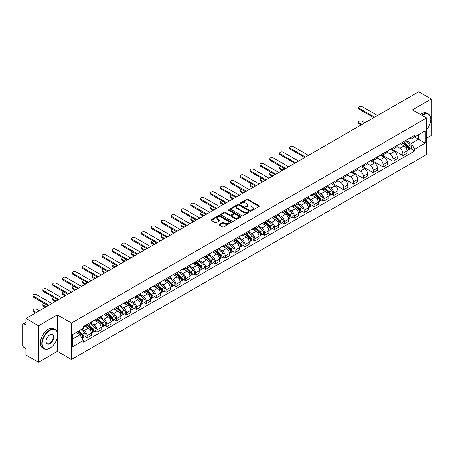 <?xml version="1.0" encoding="UTF-8"?>
<svg xmlns="http://www.w3.org/2000/svg" width="454" height="454" viewBox="0 0 454 454"><rect width="100%" height="100%" fill="white"/><g stroke="black" fill="none" stroke-linecap="round" stroke-linejoin="round"><path stroke-width="0.68" d="M251.561 210.304A0.613 0.358 0 0 0 252.43 210.304L259.024 206.496A0.88 0.505 0 0 0 259.279 206.139A0.88 0.505 0 0 0 259.024 205.776L247.85 199.329A0.88 0.505 0 0 0 246.607 199.329L240.013 203.137A0.613 0.358 0 0 0 240.881 203.636L241.732 203.142A2.809 1.623 0 0 1 245.705 203.142L246.641 203.681A2.809 1.623 0 0 1 247.464 204.828A2.809 1.623 0 0 1 246.641 205.974L245.784 206.468A0.613 0.358 0 0 0 246.653 206.967L247.509 206.479A2.809 1.623 0 0 1 251.482 206.479L252.413 207.013A2.809 1.623 0 0 1 253.236 208.165A2.809 1.623 0 0 1 252.413 209.311L251.561 209.799A0.613 0.358 0 0 0 251.561 210.304L251.561 209.799M219.35 224.344A0.88 0.505 0 0 0 219.095 224.702A0.88 0.505 0 0 0 219.35 225.065L222.488 226.875A0.88 0.505 0 0 0 223.731 226.875L231.058 222.642A0.88 0.505 0 0 0 231.313 222.284A0.88 0.505 0 0 0 231.058 221.927L219.878 215.474A0.88 0.505 0 0 0 218.641 215.474L211.314 219.702A0.88 0.505 0 0 0 211.053 220.059A0.88 0.505 0 0 0 211.314 220.423L215.1 222.608A0.88 0.505 0 0 0 216.342 222.608L219.475 220.797A0.88 0.505 0 0 0 219.736 220.44A0.88 0.505 0 0 0 219.475 220.082L217.597 218.998A2.349 1.356 0 0 1 216.91 218.039A2.349 1.356 0 0 1 218.363 216.785A2.349 1.356 0 0 1 220.922 217.08L228.277 221.325A2.349 1.356 0 0 1 228.964 222.284A2.349 1.356 0 0 1 227.516 223.538A2.349 1.356 0 0 1 224.957 223.243L223.731 222.534A0.88 0.505 0 0 0 222.488 222.534L219.35 224.344L219.35 225.065M71.465 323.021L57.363 314.877L38.511 325.762L25.923 318.492L418.713 91.719L431.3 98.989L412.453 109.868L426.556 118.012L71.465 323.021L71.465 359.54L426.556 154.53L426.556 118.012M241.795 215.724A0.88 0.505 0 0 0 243.038 215.724L250.364 211.496A0.88 0.505 0 0 0 250.619 211.138A0.88 0.505 0 0 0 250.364 210.781L239.19 204.328A0.88 0.505 0 0 0 237.947 204.328L230.621 208.556A0.88 0.505 0 0 0 230.365 208.914A0.88 0.505 0 0 0 230.621 209.271L241.795 215.724M228.725 210.435A0.613 0.358 0 0 1 229.349 210.525L240.699 217.074L233.384 221.297A0.88 0.505 0 0 1 232.142 221.297L220.967 214.844L220.967 214.129A0.88 0.505 0 0 0 220.712 214.487A0.88 0.505 0 0 0 220.967 214.844M220.967 214.129L224.1 212.319A0.88 0.505 0 0 1 225.343 212.319L229.877 214.935A0.88 0.505 0 0 0 231.12 214.935L233.197 213.738A0.88 0.505 0 0 0 233.452 213.38A0.88 0.505 0 0 0 233.197 213.017L228.481 210.293A0.613 0.358 0 0 1 229.349 209.793L240.711 216.354A0.88 0.505 0 0 1 240.966 216.711A0.88 0.505 0 0 1 240.711 217.069L240.711 216.354M38.511 325.762L38.511 362.281L25.923 355.011L25.923 348.547L23.966 347.418A1.788 1.033 -120 0 1 22.7 345.227L22.7 324.559A1.788 1.033 -120 0 1 23.069 323.736L25.923 322.09M426.556 138.243L431.3 135.508L431.3 98.989M38.511 362.281L57.363 351.396L71.465 359.54M25.923 318.492L25.923 324.956L23.966 323.827A1.788 1.033 -120 0 0 23.069 323.736M402.834 142.113A4.114 2.378 60 0 1 401.983 143.963L406.16 141.552A4.114 2.378 -120 0 0 407.011 139.707M396.915 146.546L399.929 148.288A4.114 2.378 60 0 1 402.84 153.327L407.011 150.915A4.114 2.378 -120 0 0 404.1 145.876L401.115 144.151M407.011 150.915L407.011 153.146L402.84 155.552L392.375 149.514M401.983 143.963A4.114 2.378 60 0 1 399.957 143.776M402.84 153.327L402.84 155.552M392.971 147.811A4.114 2.378 60 0 1 392.12 149.661L396.291 147.249A4.114 2.378 -120 0 0 397.142 145.399M382.506 155.211L392.971 161.249L397.142 158.838L397.142 156.613A4.114 2.378 -120 0 0 394.237 151.574L391.246 149.848M392.12 149.661A4.114 2.378 60 0 1 390.094 149.474M387.046 152.243L390.06 153.985A4.114 2.378 60 0 1 392.971 159.025L392.971 161.249M383.102 153.509A4.114 2.378 60 0 1 382.251 155.353L386.428 152.947A4.114 2.378 -120 0 0 387.279 151.097M372.638 160.903L383.102 166.947L387.279 164.535L387.279 162.311A4.114 2.378 -120 0 0 384.368 157.271L381.383 155.546M382.251 155.353A4.114 2.378 60 0 1 380.225 155.172M377.178 157.941L380.191 159.677A4.114 2.378 60 0 1 383.102 164.717L383.102 166.947M373.233 159.206A4.114 2.378 60 0 1 372.382 161.051L376.559 158.645A4.114 2.378 -120 0 0 377.41 156.795M362.769 166.601L373.233 172.645L377.41 170.233L377.41 168.008A4.114 2.378 -120 0 0 374.499 162.969L371.514 161.244M372.382 161.051A4.114 2.378 60 0 1 370.356 160.869M367.309 163.639L370.328 165.375A4.114 2.378 60 0 1 373.233 170.415L373.233 172.645M363.37 164.904A4.114 2.378 60 0 1 362.519 166.749L366.69 164.337A4.114 2.378 -120 0 0 367.541 162.492M352.906 172.299L363.37 178.343L367.541 175.931L367.541 173.7A4.114 2.378 -120 0 0 364.636 168.661L361.645 166.936M362.519 166.749A4.114 2.378 60 0 1 360.493 166.561M357.446 169.331L360.459 171.073A4.114 2.378 60 0 1 363.37 176.112L363.37 178.343M353.501 170.596A4.114 2.378 60 0 1 352.65 172.446L356.821 170.034A4.114 2.378 -120 0 0 357.678 168.19M343.037 177.996L353.501 184.035L357.678 181.628L357.678 179.398A4.114 2.378 -120 0 0 354.767 174.359L351.776 172.633M352.65 172.446A4.114 2.378 60 0 1 350.624 172.259M347.577 175.028L350.59 176.771A4.114 2.378 60 0 1 353.501 181.81L353.501 184.035M343.633 176.294A4.114 2.378 60 0 1 342.781 178.144L346.958 175.732A4.114 2.378 -120 0 0 347.809 173.888M333.168 183.694L343.633 189.732L347.809 187.326L347.809 185.096A4.114 2.378 -120 0 0 344.898 180.056L341.913 178.331M342.781 178.144A4.114 2.378 60 0 1 340.755 177.957M337.708 180.726L340.727 182.468A4.114 2.378 60 0 1 343.633 187.508L343.633 189.732M333.769 181.992A4.114 2.378 60 0 1 332.913 183.842L337.089 181.43A4.114 2.378 -120 0 0 337.941 179.58M331.766 194.278L333.769 195.43L337.941 193.018L337.941 190.793A4.114 2.378 -120 0 0 335.035 185.754L332.044 184.029M332.913 183.842A4.114 2.378 60 0 1 330.892 183.654M327.845 186.424L330.858 188.166A4.114 2.378 60 0 1 333.769 193.205L333.769 195.43M323.901 187.689A4.114 2.378 60 0 1 323.049 189.534L327.221 187.127A4.114 2.378 -120 0 0 328.072 185.277M321.897 199.97L323.901 201.128L328.077 198.716L328.077 196.491A4.114 2.378 -120 0 0 325.166 191.452L322.175 189.727M323.049 189.534A4.114 2.378 60 0 1 321.023 189.352M317.976 192.121L320.989 193.858A4.114 2.378 60 0 1 323.901 198.897L323.901 201.128M314.032 193.387A4.114 2.378 60 0 1 313.181 195.231L317.357 192.825A4.114 2.378 -120 0 0 318.209 190.975M312.034 205.668L314.032 206.825L318.209 204.413L318.209 202.189A4.114 2.378 -120 0 0 315.297 197.149L312.312 195.424M313.181 195.231A4.114 2.378 60 0 1 311.155 195.05M308.107 197.819L311.126 199.556A4.114 2.378 60 0 1 314.032 204.595L314.032 206.825M304.163 199.085A4.114 2.378 60 0 1 303.312 200.929L307.489 198.517A4.114 2.378 -120 0 0 308.34 196.673M302.165 211.365L304.169 212.523L308.34 210.111L308.34 207.881A4.114 2.378 -120 0 0 305.429 202.842L302.443 201.116M303.312 200.929A4.114 2.378 60 0 1 301.286 200.742M298.244 203.511L301.257 205.253A4.114 2.378 60 0 1 304.169 210.293L304.169 212.523M294.3 204.777A4.114 2.378 60 0 1 293.449 206.627L297.62 204.215A4.114 2.378 -120 0 0 298.471 202.371M292.297 217.063L294.3 218.215L298.471 215.809L298.471 213.579A4.114 2.378 -120 0 0 295.565 208.539L292.575 206.814M293.449 206.627A4.114 2.378 60 0 1 291.423 206.439M288.375 209.209L291.389 210.951A4.114 2.378 60 0 1 294.3 215.991L294.3 218.215M284.431 210.474A4.114 2.378 60 0 1 283.58 212.324L287.757 209.913A4.114 2.378 -120 0 0 288.608 208.068M282.428 222.761L284.431 223.913L288.608 221.507L288.608 219.276A4.114 2.378 -120 0 0 285.697 214.237L282.711 212.512M283.58 212.324A4.114 2.378 60 0 1 281.554 212.137M278.506 214.907L281.52 216.649A4.114 2.378 60 0 1 284.431 221.688L284.431 223.913M274.562 216.172A4.114 2.378 60 0 1 273.711 218.022L277.888 215.61A4.114 2.378 -120 0 0 278.739 213.76M272.565 228.453L274.562 229.611L278.739 227.199L278.739 224.974A4.114 2.378 -120 0 0 275.828 219.935L272.843 218.209M273.711 218.022A4.114 2.378 60 0 1 271.685 217.835M268.637 220.604L271.657 222.347A4.114 2.378 60 0 1 274.562 227.386L274.562 229.611M264.699 221.87A4.114 2.378 60 0 1 263.848 223.714L268.019 221.308A4.114 2.378 -120 0 0 268.87 219.458M262.696 234.151L264.699 235.308L268.87 232.896L268.87 230.672A4.114 2.378 -120 0 0 265.965 225.632L262.974 223.907M263.848 223.714A4.114 2.378 60 0 1 261.822 223.533M258.774 226.302L261.788 228.039A4.114 2.378 60 0 1 264.699 233.078L264.699 235.308M254.83 227.567A4.114 2.378 60 0 1 253.979 229.412L258.15 227.006A4.114 2.378 -120 0 0 259.007 225.156M252.827 239.848L254.83 241.006L259.007 238.594L259.007 236.369A4.114 2.378 -120 0 0 256.096 231.33L253.105 229.605M253.979 229.412A4.114 2.378 60 0 1 251.953 229.225M248.906 231.994L251.919 233.736A4.114 2.378 60 0 1 254.83 238.776L254.83 241.006M244.961 233.265A4.114 2.378 60 0 1 244.11 235.11L248.287 232.698A4.114 2.378 -120 0 0 249.138 230.853M242.964 245.546L244.961 246.704L249.138 244.292L249.138 242.061A4.114 2.378 -120 0 0 246.227 237.022L243.242 235.297M244.11 235.11A4.114 2.378 60 0 1 242.084 234.922M239.037 237.692L242.056 239.434A4.114 2.378 60 0 1 244.961 244.473L244.961 246.704M235.098 238.957A4.114 2.378 60 0 1 234.241 240.807L238.418 238.395A4.114 2.378 -120 0 0 239.269 236.551M233.095 251.244L235.098 252.396L239.269 249.989L239.269 247.759A4.114 2.378 -120 0 0 236.364 242.72L233.373 240.995M234.241 240.807A4.114 2.378 60 0 1 232.221 240.62M229.174 243.389L232.187 245.132A4.114 2.378 60 0 1 235.098 250.171L235.098 252.396M225.229 244.655A4.114 2.378 60 0 1 224.378 246.505L228.549 244.093A4.114 2.378 -120 0 0 229.401 242.249M223.226 256.941L225.229 258.093L229.406 255.687L229.406 253.457A4.114 2.378 -120 0 0 226.495 248.417L223.504 246.692M224.378 246.505A4.114 2.378 60 0 1 222.352 246.318M219.305 249.087L222.318 250.829A4.114 2.378 60 0 1 225.229 255.869L225.229 258.093M215.361 250.353A4.114 2.378 60 0 1 214.509 252.203L218.686 249.791A4.114 2.378 -120 0 0 219.537 247.941M213.363 262.633L215.361 263.791L219.537 261.379L219.537 259.155A4.114 2.378 -120 0 0 216.626 254.115L213.641 252.39M214.509 252.203A4.114 2.378 60 0 1 212.483 252.015M209.436 254.785L212.455 256.527A4.114 2.378 60 0 1 215.361 261.566L215.361 263.791M205.492 256.05A4.114 2.378 60 0 1 204.641 257.895L208.817 255.488A4.114 2.378 -120 0 0 209.669 253.638M203.494 268.331L205.497 269.489L209.669 267.077L209.669 264.852A4.114 2.378 -120 0 0 206.757 259.813L203.772 258.088M204.641 257.895A4.114 2.378 60 0 1 202.615 257.713M199.573 260.483L202.586 262.219A4.114 2.378 60 0 1 205.497 267.258L205.497 269.489M195.629 261.748A4.114 2.378 60 0 1 194.777 263.592L198.948 261.181A4.114 2.378 -120 0 0 199.8 259.336M193.625 274.029L195.629 275.186L199.8 272.775L199.8 270.55A4.114 2.378 -120 0 0 196.894 265.511L193.903 263.785M194.777 263.592A4.114 2.378 60 0 1 192.751 263.405M189.704 266.175L192.717 267.917A4.114 2.378 60 0 1 195.629 272.956L195.629 275.186M185.76 267.446A4.114 2.378 60 0 1 184.909 269.29L189.085 266.878A4.114 2.378 -120 0 0 189.937 265.034M183.757 279.726L185.76 280.884L189.937 278.472L189.937 276.242A4.114 2.378 -120 0 0 187.025 271.203L184.04 269.477M184.909 269.29A4.114 2.378 60 0 1 182.883 269.103M179.835 271.872L182.849 273.614A4.114 2.378 60 0 1 185.76 278.654L185.76 280.884M175.891 273.138A4.114 2.378 60 0 1 175.04 274.988L179.216 272.576A4.114 2.378 -120 0 0 180.068 270.732M173.893 285.424L175.891 286.576L180.068 284.17L180.068 281.94A4.114 2.378 -120 0 0 177.156 276.9L174.171 275.175M175.04 274.988A4.114 2.378 60 0 1 173.014 274.801M169.966 277.57L172.985 279.312A4.114 2.378 60 0 1 175.891 284.352L175.891 286.576M166.028 278.835A4.114 2.378 60 0 1 165.177 280.685L169.348 278.274A4.114 2.378 -120 0 0 170.199 276.429M164.025 291.122L166.028 292.274L170.199 289.868L170.199 287.637A4.114 2.378 -120 0 0 167.293 282.598L164.303 280.873M165.177 280.685A4.114 2.378 60 0 1 163.151 280.498M160.103 283.268L163.117 285.01A4.114 2.378 60 0 1 166.028 290.049L166.028 292.274M156.159 284.533A4.114 2.378 60 0 1 155.308 286.383L159.479 283.971A4.114 2.378 -120 0 0 160.336 282.121M154.156 296.814L156.159 297.972L160.336 295.56L160.336 293.335A4.114 2.378 -120 0 0 157.424 288.296L154.434 286.57M155.308 286.383A4.114 2.378 60 0 1 153.282 286.196M150.234 288.965L153.248 290.708A4.114 2.378 60 0 1 156.159 295.747L156.159 297.972M146.29 290.231A4.114 2.378 60 0 1 145.439 292.075L149.616 289.669A4.114 2.378 -120 0 0 150.467 287.819M144.293 302.512L146.29 303.669L150.467 301.257L150.467 299.033A4.114 2.378 -120 0 0 147.556 293.993L144.571 292.268M145.439 292.075A4.114 2.378 60 0 1 143.413 291.894M140.365 294.663L143.385 296.4A4.114 2.378 60 0 1 146.29 301.439L146.29 303.669M136.427 295.929A4.114 2.378 60 0 1 135.57 297.773L139.747 295.361A4.114 2.378 -120 0 0 140.598 293.517M134.424 308.209L136.427 309.367L140.598 306.955L140.598 304.725A4.114 2.378 -120 0 0 137.693 299.685L134.702 297.96M135.57 297.773A4.114 2.378 60 0 1 133.55 297.586M130.502 300.355L133.516 302.097A4.114 2.378 60 0 1 136.427 307.137L136.427 309.367M126.558 301.626A4.114 2.378 60 0 1 125.707 303.471L129.878 301.059A4.114 2.378 -120 0 0 130.735 299.214M124.555 313.907L126.558 315.065L130.735 312.653L130.735 310.423A4.114 2.378 -120 0 0 127.824 305.383L124.833 303.658M125.707 303.471A4.114 2.378 60 0 1 123.681 303.283M120.633 306.053L123.647 307.795A4.114 2.378 60 0 1 126.558 312.834L126.558 315.065M116.689 307.318A4.114 2.378 60 0 1 115.838 309.168L120.015 306.756A4.114 2.378 -120 0 0 120.866 304.912M114.692 319.605L116.689 320.757L120.866 318.35L120.866 316.12A4.114 2.378 -120 0 0 117.955 311.081L114.97 309.356M115.838 309.168A4.114 2.378 60 0 1 113.812 308.981M110.765 311.75L113.784 313.493A4.114 2.378 60 0 1 116.689 318.532L116.689 320.757M106.821 313.016A4.114 2.378 60 0 1 105.969 314.866L110.146 312.454A4.114 2.378 -120 0 0 110.997 310.604M104.823 325.302L106.826 326.454L110.997 324.048L110.997 321.818A4.114 2.378 -120 0 0 108.086 316.779L105.101 315.053M105.969 314.866A4.114 2.378 60 0 1 103.943 314.679M100.902 317.448L103.915 319.19A4.114 2.378 60 0 1 106.826 324.23L106.826 326.454M96.957 318.714A4.114 2.378 60 0 1 96.106 320.558L100.277 318.152A4.114 2.378 -120 0 0 101.128 316.302M94.954 330.994L96.957 332.152L101.128 329.74L101.128 327.516A4.114 2.378 -120 0 0 98.223 322.476L95.232 320.751M96.106 320.558A4.114 2.378 60 0 1 94.08 320.376M91.033 323.146L94.046 324.882A4.114 2.378 60 0 1 96.957 329.927L96.957 332.152M87.089 324.411A4.114 2.378 60 0 1 86.237 326.256L90.414 323.85A4.114 2.378 -120 0 0 91.265 322M85.085 336.692L87.089 337.85L91.265 335.438L91.265 333.213A4.114 2.378 -120 0 0 88.354 328.174L85.369 326.449M86.237 326.256A4.114 2.378 60 0 1 84.211 326.074M81.777 329.195L84.177 330.58A4.114 2.378 60 0 1 87.089 335.62L87.089 337.85M409.826 138.078L411.313 138.935L425.29 130.865L418.588 134.736L418.588 139.264L411.313 143.464L406.778 140.848M72.731 338.945L80.006 334.746L83.36 340.551L72.731 346.686L72.731 334.416L83.36 328.282L83.36 326.562L414.667 135.286L414.667 137L425.29 143.135L414.667 149.275L411.313 143.464M425.29 130.865L425.29 143.135M83.36 340.551L83.36 342.265L414.667 150.989L414.667 149.275M57.363 314.877L57.363 332.453M57.363 337.226L57.363 351.396M80.006 334.746L76.085 332.481M410.705 148.702L414.667 150.989M251.805 210.389L252.413 210.037A2.809 1.623 0 0 0 253.236 208.891L253.236 208.165M247.464 204.828L247.464 205.56A2.809 1.623 0 0 1 246.641 206.706L246.028 207.058M259.013 206.502L247.85 200.055A0.88 0.505 0 0 0 246.607 200.055L240.257 203.721M250.364 210.781L250.364 211.496L239.19 205.055A0.88 0.505 0 0 0 237.947 205.055L230.632 209.277L230.621 208.556M248.809 211.388A0.613 0.358 0 0 0 248.809 210.889L239.003 205.225A0.613 0.358 0 0 0 238.134 205.225L237.232 205.741A2.809 1.623 0 0 0 236.409 206.888A2.809 1.623 0 0 0 237.232 208.034L243.94 211.91A2.809 1.623 0 0 0 247.912 211.91L248.809 211.388L248.809 212.12A0.613 0.358 0 0 0 248.991 211.865L248.991 211.138M236.409 206.888L236.409 207.62A2.809 1.623 0 0 0 237.232 208.766L237.232 208.034M248.809 212.12L247.912 212.637A2.809 1.623 0 0 1 243.94 212.637L237.232 208.766M220.979 214.856L224.1 213.051L224.1 212.319M233.452 213.38L233.452 214.106A0.88 0.505 0 0 1 233.197 214.464L231.12 215.667A0.88 0.505 0 0 1 229.877 215.667L225.343 213.051A0.88 0.505 0 0 0 224.1 213.051M234.576 217.653A2.349 1.356 0 0 0 237.141 217.948A2.349 1.356 0 0 0 238.588 216.694A2.349 1.356 0 0 0 237.902 215.735L235.308 214.237A0.88 0.505 0 0 0 234.065 214.237L231.988 215.44A0.88 0.505 0 0 0 231.727 215.798A0.88 0.505 0 0 0 231.988 216.155L234.576 217.653L234.576 218.38A2.349 1.356 0 0 0 237.141 218.675A2.349 1.356 0 0 0 238.588 217.421L238.588 216.694M231.727 215.798L231.727 216.53A0.88 0.505 0 0 0 231.988 216.887L231.988 216.155M234.576 218.38L231.988 216.887M228.964 222.284L228.964 223.016A2.349 1.356 0 0 1 227.516 224.27A2.349 1.356 0 0 1 224.957 223.975L223.731 223.266A0.88 0.505 0 0 0 222.488 223.266L219.361 225.071M216.91 218.039L216.91 218.766A2.349 1.356 0 0 0 217.597 219.725L217.597 218.998M219.464 220.803L217.597 219.725M231.046 222.647L219.878 216.206A0.88 0.505 0 0 0 218.641 216.206L211.326 220.428M403.124 143.305L407.142 146.892A2.236 1.294 60 0 1 407.845 150.353L407.011 150.83M403.231 143.402L405.121 144.491M364.857 122.813L362.167 121.263A2.06 1.186 -0 0 0 359.926 121.008A2.06 1.186 -0 0 0 358.654 122.103A2.06 1.186 -0 0 0 359.256 122.943L361.946 124.492M403.527 143.072L408.004 147.062A1.073 0.619 60 0 1 408.339 148.725A1.073 0.619 60 0 1 408.242 148.764M404.196 142.687L408.22 146.273A2.236 1.294 60 0 1 408.918 149.729A2.236 1.294 60 0 1 408.242 149.803M406.438 141.336L410.495 144.957A2.236 1.294 60 0 1 411.199 148.418L408.918 149.729M361.123 124.969L359.256 123.891A2.06 1.186 180 0 1 358.654 123.051L358.654 122.103M373.773 117.665L359.256 109.283A2.06 1.186 180 0 1 358.654 108.444L358.654 107.496A2.06 1.186 -0 0 0 359.256 108.336L374.595 117.194M377.507 115.515L362.167 106.656A2.06 1.186 -0 0 0 359.926 106.401A2.06 1.186 -0 0 0 358.654 107.496M426.556 129.765A10.913 6.299 120 0 0 430.795 119.362A10.913 6.299 120 0 0 423.077 114.907A10.913 6.299 120 0 0 422.18 115.486M421.823 115.282A11.18 6.458 -60 0 1 422.89 114.578A11.18 6.458 -60 0 1 428.48 114.028A11.18 6.458 -60 0 1 430.795 119.147A11.18 6.458 -60 0 1 430.795 119.254M426.556 119.884A5.454 3.15 -60 0 1 426.556 123.738M420.432 114.476A11.18 6.458 -60 0 1 421.494 113.778A11.18 6.458 -60 0 1 427.089 113.222L428.48 114.028M49.707 348.292L49.9 348.184A10.913 6.299 120 0 0 57.613 334.819A10.913 6.299 120 0 0 49.9 330.364A10.913 6.299 120 0 0 42.182 343.729A10.913 6.299 120 0 0 49.9 348.184L49.707 348.292A11.18 6.458 -60 0 1 44.117 348.848A11.18 6.458 -60 0 1 42.404 339.887A11.18 6.458 -60 0 1 49.707 330.035A11.18 6.458 -60 0 1 55.297 329.479A11.18 6.458 -60 0 1 57.613 334.598A11.18 6.458 -60 0 1 57.613 334.712M49.9 334.819L49.9 334.819A5.454 3.15 -60 0 1 53.754 337.044A5.454 3.15 -60 0 1 49.9 343.729A5.454 3.15 -60 0 1 46.041 341.499A5.454 3.15 -60 0 1 49.9 334.819L49.9 334.819M46.041 341.391A5.187 2.996 120 0 0 47.114 343.655A5.187 2.996 120 0 0 49.707 343.4A5.187 2.996 120 0 0 53.095 338.826A5.187 2.996 120 0 0 52.301 334.672A5.187 2.996 120 0 0 49.804 334.876M44.117 348.848L42.727 348.042A11.18 6.458 -60 0 1 41.013 339.081A11.18 6.458 -60 0 1 48.317 329.229A11.18 6.458 -60 0 1 53.907 328.679L55.297 329.479M324.184 188.881L328.208 192.468A2.236 1.294 60 0 1 328.906 195.924L328.072 196.406M324.292 188.972L326.182 190.067M280.918 166.595A2.06 1.186 -0 0 0 279.715 167.679A2.06 1.186 -0 0 0 280.322 168.519L283.007 170.068M324.593 188.643L329.065 192.638A1.073 0.619 60 0 1 329.4 194.295A1.073 0.619 60 0 1 329.303 194.335M325.263 188.257L329.281 191.843A2.236 1.294 60 0 1 329.984 195.305A2.236 1.294 60 0 1 329.309 195.373M327.504 186.912L331.556 190.532A2.236 1.294 60 0 1 332.26 193.989L329.984 195.305M282.184 170.545L280.322 169.467A2.06 1.186 180 0 1 279.715 168.627L279.715 167.679M314.321 194.579L318.339 198.165A2.236 1.294 60 0 1 319.043 201.621L318.209 202.104M314.423 194.67L316.319 195.765M271.049 172.293A2.06 1.186 -0 0 0 269.852 173.377A2.06 1.186 -0 0 0 270.453 174.217L273.143 175.766M314.724 194.34L319.196 198.336A1.073 0.619 60 0 1 319.537 199.993A1.073 0.619 60 0 1 319.434 200.032M315.394 193.954L319.412 197.541A2.236 1.294 60 0 1 320.115 201.003A2.236 1.294 60 0 1 319.44 201.071M317.635 192.609L321.693 196.23A2.236 1.294 60 0 1 322.391 199.686L320.115 201.003M272.321 176.243L270.453 175.165A2.06 1.186 180 0 1 269.852 174.325L269.852 173.377M304.452 200.271L308.47 203.863A2.236 1.294 60 0 1 309.174 207.319L308.34 207.801M304.56 200.367L306.45 201.463M261.181 177.991A2.06 1.186 -0 0 0 259.983 179.069A2.06 1.186 -0 0 0 260.585 179.909L263.275 181.464M304.855 200.038L309.333 204.033A1.073 0.619 60 0 1 309.668 205.69A1.073 0.619 60 0 1 309.571 205.73M305.525 199.652L309.549 203.239A2.236 1.294 60 0 1 310.247 206.695A2.236 1.294 60 0 1 309.571 206.769M307.767 198.307L311.824 201.922A2.236 1.294 60 0 1 312.528 205.384L310.247 206.695M262.452 181.935L260.585 180.862A2.06 1.186 180 0 1 259.983 180.022L259.983 179.069M294.584 205.968L298.607 209.555A2.236 1.294 60 0 1 299.305 213.017L298.471 213.499M294.691 206.065L296.581 207.155M251.317 183.688A2.06 1.186 -0 0 0 250.114 184.767A2.06 1.186 -0 0 0 250.722 185.607L253.406 187.162M294.992 205.736L299.464 209.725A1.073 0.619 60 0 1 299.799 211.388A1.073 0.619 60 0 1 299.702 211.428M295.662 205.35L299.68 208.936A2.236 1.294 60 0 1 300.383 212.393A2.236 1.294 60 0 1 299.708 212.466M297.903 204.005L301.955 207.62A2.236 1.294 60 0 1 302.659 211.082L300.383 212.393M252.583 187.633L250.722 186.554A2.06 1.186 180 0 1 250.114 185.714L250.114 184.767M284.715 211.666L288.738 215.253A2.236 1.294 60 0 1 289.442 218.714L288.608 219.191M284.823 211.763L286.718 212.852M241.449 189.386A2.06 1.186 -0 0 0 240.251 190.464A2.06 1.186 -0 0 0 240.853 191.304L243.537 192.854M285.123 211.433L289.595 215.423A1.073 0.619 60 0 1 289.936 217.086A1.073 0.619 60 0 1 289.834 217.126M285.793 211.048L289.811 214.634A2.236 1.294 60 0 1 290.515 218.09A2.236 1.294 60 0 1 289.839 218.164M288.035 209.697L292.092 213.318A2.236 1.294 60 0 1 292.79 216.774L290.515 218.09M242.72 193.33L240.853 192.252A2.06 1.186 180 0 1 240.251 191.412L240.251 190.464M274.852 217.364L278.87 220.95A2.236 1.294 60 0 1 279.573 224.407L278.739 224.889M274.954 217.46L276.849 218.55M231.58 195.084A2.06 1.186 -0 0 0 230.382 196.162A2.06 1.186 -0 0 0 230.984 197.002L233.674 198.551M275.255 217.131L279.732 221.121A1.073 0.619 60 0 1 280.067 222.783A1.073 0.619 60 0 1 279.97 222.818M275.924 216.74L279.948 220.332A2.236 1.294 60 0 1 280.646 223.788A2.236 1.294 60 0 1 279.97 223.862M278.166 215.395L282.223 219.015A2.236 1.294 60 0 1 282.927 222.471L280.646 223.788M232.851 199.028L230.984 197.95A2.06 1.186 180 0 1 230.382 197.11L230.382 196.162M264.983 223.062L269.001 226.648A2.236 1.294 60 0 1 269.704 230.104L268.87 230.587M265.091 223.152L266.98 224.248M221.717 200.776A2.06 1.186 -0 0 0 220.513 201.86A2.06 1.186 -0 0 0 221.115 202.7L223.805 204.249M265.386 222.823L269.863 226.818A1.073 0.619 60 0 1 270.198 228.476A1.073 0.619 60 0 1 270.102 228.515M266.055 222.437L270.079 226.024A2.236 1.294 60 0 1 270.783 229.486A2.236 1.294 60 0 1 270.107 229.554M268.303 221.092L272.355 224.713A2.236 1.294 60 0 1 273.058 228.169L270.783 229.486M222.982 204.726L221.115 203.647A2.06 1.186 180 0 1 220.513 202.807L220.513 201.86M255.114 228.754L259.138 232.346A2.236 1.294 60 0 1 259.836 235.802L259.001 236.284M255.222 228.85L257.117 229.945M211.848 206.474A2.06 1.186 -0 0 0 210.65 207.552A2.06 1.186 -0 0 0 211.252 208.392L213.936 209.947M255.523 228.521L259.994 232.516A1.073 0.619 60 0 1 260.335 234.173A1.073 0.619 60 0 1 260.233 234.213M256.192 228.135L260.21 231.722A2.236 1.294 60 0 1 260.914 235.183A2.236 1.294 60 0 1 260.238 235.251M258.434 226.79L262.491 230.411A2.236 1.294 60 0 1 263.189 233.867L260.914 235.183M213.119 210.423L211.252 209.345A2.06 1.186 180 0 1 210.65 208.505L210.65 207.552M245.251 234.451L249.269 238.044A2.236 1.294 60 0 1 249.972 241.5L249.138 241.982M245.353 234.548L247.248 235.643M201.979 212.171A2.06 1.186 -0 0 0 200.781 213.249A2.06 1.186 -0 0 0 201.383 214.089L204.073 215.644M245.654 234.219L250.126 238.214A1.073 0.619 60 0 1 250.466 239.871A1.073 0.619 60 0 1 250.37 239.911M246.323 233.833L250.347 237.419A2.236 1.294 60 0 1 251.045 240.875A2.236 1.294 60 0 1 250.37 240.949M248.565 232.488L252.623 236.103A2.236 1.294 60 0 1 253.326 239.564L251.045 240.875M203.25 216.115L201.383 215.043A2.06 1.186 180 0 1 200.781 214.203L200.781 213.249M235.382 240.149L239.4 243.736A2.236 1.294 60 0 1 240.104 247.197L239.269 247.68M235.49 240.245L237.38 241.335M192.116 217.869A2.06 1.186 -0 0 0 190.913 218.947A2.06 1.186 -0 0 0 191.514 219.787L194.204 221.342M235.785 239.916L240.262 243.906A1.073 0.619 60 0 1 240.597 245.569A1.073 0.619 60 0 1 240.501 245.608M236.455 239.53L240.478 243.117A2.236 1.294 60 0 1 241.182 246.573A2.236 1.294 60 0 1 240.507 246.647M238.696 238.185L242.754 241.8A2.236 1.294 60 0 1 243.458 245.262L241.182 246.573M193.381 221.813L191.514 220.735A2.06 1.186 180 0 1 190.913 219.895L190.913 218.947M225.513 245.847L229.537 249.433A2.236 1.294 60 0 1 230.235 252.895L229.401 253.372M225.621 245.943L227.511 247.033M182.247 223.567A2.06 1.186 -0 0 0 181.044 224.645A2.06 1.186 -0 0 0 181.651 225.485L184.335 227.034M225.922 245.614L230.394 249.604A1.073 0.619 60 0 1 230.728 251.266A1.073 0.619 60 0 1 230.632 251.306M226.591 245.228L230.609 248.815A2.236 1.294 60 0 1 231.313 252.271A2.236 1.294 60 0 1 230.638 252.345M228.833 243.877L232.885 247.498A2.236 1.294 60 0 1 233.589 250.954L231.313 252.271M183.512 227.511L181.651 226.433A2.06 1.186 180 0 1 181.044 225.593L181.044 224.645M215.65 251.544L219.668 255.131A2.236 1.294 60 0 1 220.372 258.587L219.537 259.069M215.752 251.641L217.648 252.73M172.378 229.264A2.06 1.186 -0 0 0 171.181 230.343A2.06 1.186 -0 0 0 171.782 231.182L174.472 232.732M216.053 251.312L220.525 255.301A1.073 0.619 60 0 1 220.865 256.958A1.073 0.619 60 0 1 220.763 256.998M216.723 250.92L220.74 254.512A2.236 1.294 60 0 1 221.444 257.968A2.236 1.294 60 0 1 220.769 258.042M218.964 249.575L223.022 253.196A2.236 1.294 60 0 1 223.72 256.652L221.444 257.968M173.649 233.208L171.782 232.13A2.06 1.186 180 0 1 171.181 231.29L171.181 230.343M205.781 257.242L209.799 260.829A2.236 1.294 60 0 1 210.503 264.285L209.669 264.767M205.889 257.333L207.779 258.428M162.509 234.956A2.06 1.186 -0 0 0 161.312 236.04A2.06 1.186 -0 0 0 161.913 236.88L164.603 238.429M206.184 257.004L210.662 260.999A1.073 0.619 60 0 1 210.996 262.656A1.073 0.619 60 0 1 210.9 262.696M206.854 256.618L210.877 260.204A2.236 1.294 60 0 1 211.575 263.666A2.236 1.294 60 0 1 210.9 263.734M209.095 255.273L213.153 258.894A2.236 1.294 60 0 1 213.857 262.35L211.575 263.666M163.781 238.906L161.913 237.828A2.06 1.186 180 0 1 161.312 236.988L161.312 236.04M195.912 262.934L199.936 266.526A2.236 1.294 60 0 1 200.634 269.982L199.8 270.465M196.02 263.031L197.91 264.126M152.646 240.654A2.06 1.186 -0 0 0 151.443 241.732A2.06 1.186 -0 0 0 152.05 242.572L154.735 244.127M196.321 262.701L200.793 266.697A1.073 0.619 60 0 1 201.128 268.354A1.073 0.619 60 0 1 201.031 268.393M196.991 262.316L201.008 265.902A2.236 1.294 60 0 1 201.712 269.364A2.236 1.294 60 0 1 201.037 269.432M199.232 260.971L203.284 264.591A2.236 1.294 60 0 1 203.988 268.047L201.712 269.364M153.912 244.604L152.05 243.526A2.06 1.186 180 0 1 151.443 242.686L151.443 241.732M304.702 157.544L290.185 149.162A2.06 1.186 180 0 1 289.584 148.322L289.584 147.374A2.06 1.186 -0 0 0 290.185 148.214L305.525 157.067M308.436 155.387L293.097 146.534A2.06 1.186 -0 0 0 290.855 146.279A2.06 1.186 -0 0 0 289.584 147.374M294.839 163.241L280.322 154.859A2.06 1.186 180 0 1 279.715 154.019L279.715 153.072A2.06 1.186 -0 0 0 280.322 153.912L295.656 162.765M298.567 161.085L283.228 152.232A2.06 1.186 -0 0 0 280.986 151.971A2.06 1.186 -0 0 0 279.715 153.072M284.97 168.939L270.453 160.557A2.06 1.186 180 0 1 269.852 159.717L269.852 158.769A2.06 1.186 -0 0 0 270.453 159.609L285.793 168.462M288.699 166.783L273.365 157.93A2.06 1.186 -0 0 0 271.123 157.669A2.06 1.186 -0 0 0 269.852 158.769M275.101 174.631L260.585 166.255A2.06 1.186 180 0 1 259.983 165.415L259.983 164.462A2.06 1.186 -0 0 0 260.585 165.301L275.924 174.16M278.835 172.48L263.496 163.622A2.06 1.186 -0 0 0 261.254 163.366A2.06 1.186 -0 0 0 259.983 164.462M265.232 180.329L250.722 171.953A2.06 1.186 180 0 1 250.114 171.113L250.114 170.159A2.06 1.186 -0 0 0 250.722 170.999L266.055 179.858M268.967 178.178L253.627 169.319A2.06 1.186 -0 0 0 251.385 169.064A2.06 1.186 -0 0 0 250.114 170.159M255.369 186.026L240.853 177.645A2.06 1.186 180 0 1 240.251 176.805L240.251 175.857A2.06 1.186 -0 0 0 240.853 176.697L256.192 185.55M259.098 183.87L243.764 175.017A2.06 1.186 -0 0 0 241.517 174.762A2.06 1.186 -0 0 0 240.251 175.857M245.501 191.724L230.984 183.342A2.06 1.186 180 0 1 230.382 182.502L230.382 181.555A2.06 1.186 -0 0 0 230.984 182.394L246.323 191.248M249.235 189.568L233.895 180.715A2.06 1.186 -0 0 0 231.654 180.454A2.06 1.186 -0 0 0 230.382 181.555M235.632 197.422L221.115 189.04A2.06 1.186 180 0 1 220.513 188.2L220.513 187.252A2.06 1.186 -0 0 0 221.115 188.092L236.455 196.945M239.366 195.265L224.026 186.412A2.06 1.186 -0 0 0 221.785 186.151A2.06 1.186 -0 0 0 220.513 187.252M225.769 203.12L211.252 194.738A2.06 1.186 180 0 1 210.65 193.898L210.65 192.95A2.06 1.186 -0 0 0 211.252 193.79L226.591 202.643M229.497 200.963L214.157 192.11A2.06 1.186 -0 0 0 211.916 191.849A2.06 1.186 -0 0 0 210.65 192.95M215.9 208.812L201.383 200.435A2.06 1.186 180 0 1 200.781 199.595L200.781 198.642A2.06 1.186 -0 0 0 201.383 199.482L216.723 208.341M219.634 206.661L204.294 197.802A2.06 1.186 -0 0 0 202.053 197.547A2.06 1.186 -0 0 0 200.781 198.642M206.031 214.509L191.514 206.127A2.06 1.186 180 0 1 190.913 205.287L190.913 204.34A2.06 1.186 -0 0 0 191.514 205.18L206.854 214.038M209.765 212.358L194.426 203.5A2.06 1.186 -0 0 0 192.184 203.244A2.06 1.186 -0 0 0 190.913 204.34M196.168 220.207L181.651 211.825A2.06 1.186 180 0 1 181.044 210.985L181.044 210.037A2.06 1.186 -0 0 0 181.651 210.877L196.985 219.73M199.896 218.051L184.557 209.198A2.06 1.186 -0 0 0 182.315 208.942A2.06 1.186 -0 0 0 181.044 210.037M186.299 225.905L171.782 217.523A2.06 1.186 180 0 1 171.181 216.683L171.181 215.735A2.06 1.186 -0 0 0 171.782 216.575L187.122 225.428M190.027 223.748L174.694 214.895A2.06 1.186 -0 0 0 172.452 214.634A2.06 1.186 -0 0 0 171.181 215.735M176.43 231.602L161.913 223.22A2.06 1.186 180 0 1 161.312 222.381L161.312 221.433A2.06 1.186 -0 0 0 161.913 222.273L177.253 231.126M180.164 229.446L164.825 220.593A2.06 1.186 -0 0 0 162.583 220.332A2.06 1.186 -0 0 0 161.312 221.433M166.561 237.3L152.05 228.918A2.06 1.186 180 0 1 151.443 228.078L151.443 227.131A2.06 1.186 -0 0 0 152.05 227.97L167.384 236.823M170.295 235.144L154.956 226.291A2.06 1.186 -0 0 0 152.714 226.03A2.06 1.186 -0 0 0 151.443 227.131M186.044 268.632L190.067 272.218A2.236 1.294 60 0 1 190.771 275.68L189.937 276.163M186.151 268.728L188.047 269.824M142.777 246.352A2.06 1.186 -0 0 0 141.58 247.43A2.06 1.186 -0 0 0 142.181 248.27L144.866 249.825M186.452 268.399L190.924 272.389A1.073 0.619 60 0 1 191.265 274.051A1.073 0.619 60 0 1 191.162 274.091M187.122 268.013L191.14 271.6A2.236 1.294 60 0 1 191.843 275.056A2.236 1.294 60 0 1 191.168 275.13M189.363 266.668L193.421 270.283A2.236 1.294 60 0 1 194.119 273.745L191.843 275.056M144.049 250.296L142.181 249.223A2.06 1.186 180 0 1 141.58 248.383L141.58 247.43M156.698 242.992L142.181 234.616A2.06 1.186 180 0 1 141.58 233.776L141.58 232.823A2.06 1.186 -0 0 0 142.181 233.662L157.521 242.521M160.427 240.841L145.093 231.983A2.06 1.186 -0 0 0 142.845 231.727A2.06 1.186 -0 0 0 141.58 232.823M176.18 274.329L180.198 277.916A2.236 1.294 60 0 1 180.902 281.378L180.068 281.86M176.283 274.426L178.178 275.516M132.909 252.049A2.06 1.186 -0 0 0 131.711 253.128A2.06 1.186 -0 0 0 132.313 253.968L135.003 255.523M176.583 274.097L181.061 278.086A1.073 0.619 60 0 1 181.396 279.749A1.073 0.619 60 0 1 181.299 279.789M177.253 273.711L181.277 277.298A2.236 1.294 60 0 1 181.975 280.754A2.236 1.294 60 0 1 181.299 280.827M179.495 272.366L183.552 275.981A2.236 1.294 60 0 1 184.256 279.443L181.975 280.754M134.18 255.994L132.313 254.915A2.06 1.186 180 0 1 131.711 254.075L131.711 253.128M146.829 248.69L132.313 240.308A2.06 1.186 180 0 1 131.711 239.468L131.711 238.52A2.06 1.186 -0 0 0 132.313 239.36L147.652 248.219M150.563 246.539L135.224 237.68A2.06 1.186 -0 0 0 132.982 237.425A2.06 1.186 -0 0 0 131.711 238.52M166.312 280.027L170.335 283.614A2.236 1.294 60 0 1 171.033 287.07L170.199 287.552M166.419 280.124L168.309 281.213M123.045 257.747A2.06 1.186 -0 0 0 121.842 258.825A2.06 1.186 -0 0 0 122.444 259.665L125.134 261.215M166.714 279.795L171.192 283.784A1.073 0.619 60 0 1 171.527 285.447A1.073 0.619 60 0 1 171.43 285.481M167.384 279.409L171.408 282.995A2.236 1.294 60 0 1 172.111 286.451A2.236 1.294 60 0 1 171.436 286.525M169.631 278.058L173.683 281.679A2.236 1.294 60 0 1 174.387 285.135L172.111 286.451M124.311 261.691L122.444 260.613A2.06 1.186 180 0 1 121.842 259.773L121.842 258.825M136.96 254.388L122.444 246.006A2.06 1.186 180 0 1 121.842 245.166L121.842 244.218A2.06 1.186 -0 0 0 122.444 245.058L137.783 253.911M140.695 252.231L125.355 243.378A2.06 1.186 -0 0 0 123.113 243.123A2.06 1.186 -0 0 0 121.842 244.218M156.443 285.725L160.466 289.312A2.236 1.294 60 0 1 161.17 292.768L160.33 293.25M156.551 285.821L158.446 286.911M113.177 263.445A2.06 1.186 -0 0 0 111.979 264.523A2.06 1.186 -0 0 0 112.581 265.363L115.265 266.912M156.851 285.492L161.323 289.482A1.073 0.619 60 0 1 161.664 291.139A1.073 0.619 60 0 1 161.562 291.179M157.521 285.101L161.539 288.693A2.236 1.294 60 0 1 162.243 292.149A2.236 1.294 60 0 1 161.567 292.223M159.763 283.756L163.82 287.376A2.236 1.294 60 0 1 164.518 290.832L162.243 292.149M114.448 267.389L112.581 266.311A2.06 1.186 180 0 1 111.979 265.471L111.979 264.523M127.097 260.085L112.581 251.703A2.06 1.186 180 0 1 111.979 250.863L111.979 249.916A2.06 1.186 -0 0 0 112.581 250.756L127.92 259.609M130.826 257.929L115.486 249.076A2.06 1.186 -0 0 0 113.245 248.815A2.06 1.186 -0 0 0 111.979 249.916M146.58 291.423L150.597 295.009A2.236 1.294 60 0 1 151.301 298.465L150.467 298.948M146.682 291.513L148.577 292.609M103.308 269.137A2.06 1.186 -0 0 0 102.11 270.221A2.06 1.186 -0 0 0 102.712 271.061L105.402 272.61M146.982 291.184L151.454 295.179A1.073 0.619 60 0 1 151.795 296.837A1.073 0.619 60 0 1 151.698 296.876M147.652 290.798L151.676 294.385A2.236 1.294 60 0 1 152.374 297.847A2.236 1.294 60 0 1 151.698 297.915M149.894 289.453L153.951 293.074A2.236 1.294 60 0 1 154.655 296.53L152.374 297.847M104.579 273.087L102.712 272.008A2.06 1.186 180 0 1 102.11 271.169L102.11 270.221M117.228 265.783L102.712 257.401A2.06 1.186 180 0 1 102.11 256.561L102.11 255.613A2.06 1.186 -0 0 0 102.712 256.453L118.051 265.306M120.963 263.626L105.623 254.773A2.06 1.186 -0 0 0 103.381 254.512A2.06 1.186 -0 0 0 102.11 255.613M136.711 297.115L140.729 300.707A2.236 1.294 60 0 1 141.432 304.163L140.598 304.645M136.819 297.211L138.708 298.306M93.445 274.835A2.06 1.186 -0 0 0 92.241 275.913A2.06 1.186 -0 0 0 92.843 276.753L95.533 278.308M137.114 296.882L141.591 300.877A1.073 0.619 60 0 1 141.926 302.534A1.073 0.619 60 0 1 141.83 302.574M137.783 296.496L141.807 300.083A2.236 1.294 60 0 1 142.511 303.544A2.236 1.294 60 0 1 141.835 303.613M140.025 295.151L144.083 298.772A2.236 1.294 60 0 1 144.786 302.228L142.511 303.544M94.71 278.784L92.843 277.706A2.06 1.186 180 0 1 92.241 276.866L92.241 275.913M107.36 271.481L92.843 263.099A2.06 1.186 180 0 1 92.241 262.259L92.241 261.305A2.06 1.186 -0 0 0 92.843 262.145L108.183 271.004M111.094 269.324L95.754 260.465A2.06 1.186 -0 0 0 93.513 260.21A2.06 1.186 -0 0 0 92.241 261.305M126.842 302.812L130.865 306.399A2.236 1.294 60 0 1 131.564 309.861L130.729 310.343M126.95 302.909L128.84 304.004M83.576 280.532A2.06 1.186 -0 0 0 82.373 281.611A2.06 1.186 -0 0 0 82.98 282.45L85.664 284.005M127.251 302.58L131.722 306.569A1.073 0.619 60 0 1 132.057 308.232A1.073 0.619 60 0 1 131.961 308.272M127.92 302.194L131.938 305.78A2.236 1.294 60 0 1 132.642 309.236A2.236 1.294 60 0 1 131.966 309.31M130.162 300.849L134.214 304.464A2.236 1.294 60 0 1 134.917 307.925L132.642 309.236M84.841 284.476L82.98 283.404A2.06 1.186 180 0 1 82.373 282.564L82.373 281.611M97.497 277.173L82.98 268.796A2.06 1.186 180 0 1 82.373 267.956L82.373 267.003A2.06 1.186 -0 0 0 82.98 267.843L98.314 276.702M101.225 275.022L85.885 266.163A2.06 1.186 -0 0 0 83.644 265.908A2.06 1.186 -0 0 0 82.373 267.003M116.979 308.51L120.997 312.097A2.236 1.294 60 0 1 121.7 315.558L120.866 316.041M117.081 308.606L118.976 309.696M73.707 286.23A2.06 1.186 -0 0 0 72.509 287.308A2.06 1.186 -0 0 0 73.111 288.148L75.801 289.703M117.382 308.277L121.854 312.267A1.073 0.619 60 0 1 122.194 313.93A1.073 0.619 60 0 1 122.092 313.969M118.051 307.891L122.069 311.478A2.236 1.294 60 0 1 122.773 314.934A2.236 1.294 60 0 1 122.098 315.008M120.293 306.546L124.351 310.161A2.236 1.294 60 0 1 125.049 313.623L122.773 314.934M74.978 290.174L73.111 289.096A2.06 1.186 180 0 1 72.509 288.256L72.509 287.308M87.628 282.87L73.111 274.488A2.06 1.186 180 0 1 72.509 273.649L72.509 272.701A2.06 1.186 -0 0 0 73.111 273.541L88.451 282.399M91.356 280.72L76.022 271.861A2.06 1.186 -0 0 0 73.781 271.606A2.06 1.186 -0 0 0 72.509 272.701M107.11 314.208L111.128 317.794A2.236 1.294 60 0 1 111.832 321.25L110.997 321.733M107.218 314.304L109.108 315.394M63.838 291.928A2.06 1.186 -0 0 0 62.641 293.006A2.06 1.186 -0 0 0 63.242 293.846L65.932 295.395M107.513 313.975L111.99 317.965A1.073 0.619 60 0 1 112.325 319.627A1.073 0.619 60 0 1 112.229 319.661M108.183 313.589L112.206 317.176A2.236 1.294 60 0 1 112.904 320.632A2.236 1.294 60 0 1 112.229 320.706M110.424 312.239L114.482 315.859A2.236 1.294 60 0 1 115.185 319.315L112.904 320.632M65.109 295.872L63.242 294.794A2.06 1.186 180 0 1 62.641 293.954L62.641 293.006M77.759 288.568L63.242 280.186A2.06 1.186 180 0 1 62.641 279.346L62.641 278.398A2.06 1.186 -0 0 0 63.242 279.238L78.582 288.091M81.493 286.412L66.153 277.559A2.06 1.186 -0 0 0 63.912 277.303A2.06 1.186 -0 0 0 62.641 278.398M97.241 319.905L101.265 323.492A2.236 1.294 60 0 1 101.963 326.948L101.128 327.43M97.349 319.996L99.239 321.091M53.975 297.625A2.06 1.186 -0 0 0 52.772 298.704A2.06 1.186 -0 0 0 53.379 299.544L56.063 301.093M97.65 319.667L102.122 323.662A1.073 0.619 60 0 1 102.456 325.319A1.073 0.619 60 0 1 102.36 325.359M98.319 319.281L102.337 322.873A2.236 1.294 60 0 1 103.041 326.33A2.236 1.294 60 0 1 102.366 326.403M100.561 317.936L104.613 321.557A2.236 1.294 60 0 1 105.317 325.013L103.041 326.33M55.24 301.57L53.379 300.491A2.06 1.186 180 0 1 52.772 299.651L52.772 298.704M67.89 294.266L53.379 285.884A2.06 1.186 180 0 1 52.772 285.044L52.772 284.096A2.06 1.186 -0 0 0 53.379 284.936L68.713 293.789M71.624 292.109L56.285 283.256A2.06 1.186 -0 0 0 54.043 282.995A2.06 1.186 -0 0 0 52.772 284.096M87.372 325.603L91.396 329.19A2.236 1.294 60 0 1 92.1 332.646L91.265 333.128M87.48 325.694L89.376 326.789M44.106 303.317A2.06 1.186 -0 0 0 42.909 304.401A2.06 1.186 -0 0 0 43.51 305.241L46.2 306.791M87.781 325.365L92.253 329.36A1.073 0.619 60 0 1 92.593 331.017A1.073 0.619 60 0 1 92.491 331.057M88.451 324.979L92.468 328.565A2.236 1.294 60 0 1 93.172 332.027A2.236 1.294 60 0 1 92.497 332.095M90.692 323.634L94.75 327.255A2.236 1.294 60 0 1 95.448 330.711L93.172 332.027M45.377 307.267L43.51 306.189A2.06 1.186 180 0 1 42.909 305.349L42.909 304.401M58.027 299.963L43.51 291.581A2.06 1.186 180 0 1 42.909 290.742L42.909 289.794A2.06 1.186 -0 0 0 43.51 290.634L58.85 299.487M61.755 297.807L46.422 288.954A2.06 1.186 -0 0 0 44.174 288.693A2.06 1.186 -0 0 0 42.909 289.794M77.753 331.516L81.527 334.887A2.236 1.294 60 0 1 82.231 338.344L82.117 338.406M77.793 331.494L79.507 332.487M39.237 310.808L36.553 309.253A2.06 1.186 -0 0 0 34.311 308.998A2.06 1.186 -0 0 0 33.04 310.093A2.06 1.186 -0 0 0 33.641 310.933L36.331 312.488M78.156 331.284L82.39 335.058A1.073 0.619 60 0 1 82.724 336.715A1.073 0.619 60 0 1 82.628 336.755M78.826 330.898L82.605 334.263A2.236 1.294 60 0 1 83.303 337.725A2.236 1.294 60 0 1 82.628 337.793M81.107 329.581L84.881 332.952A2.236 1.294 60 0 1 85.585 336.408L83.303 337.725M35.508 312.965L33.641 311.887A2.06 1.186 180 0 1 33.04 311.047L33.04 310.093M48.158 305.661L33.641 297.279A2.06 1.186 180 0 1 33.04 296.439L33.04 295.486A2.06 1.186 -0 0 0 33.641 296.326L48.981 305.184M51.892 303.505L36.553 294.646A2.06 1.186 -0 0 0 34.311 294.391A2.06 1.186 -0 0 0 33.04 295.486M96.957 329.927L101.128 327.516M106.826 324.23L110.997 321.818M116.689 318.532L120.866 316.12M126.558 312.834L130.735 310.423M136.427 307.137L140.598 304.725M146.29 301.439L150.467 299.033M156.159 295.747L160.336 293.335M166.028 290.049L170.199 287.637M175.891 284.352L180.068 281.94M185.76 278.654L189.937 276.242M195.629 272.956L199.8 270.55M205.497 267.258L209.669 264.852M215.361 261.566L219.537 259.155M225.229 255.869L229.406 253.457M235.098 250.171L239.269 247.759M244.961 244.473L249.138 242.061M254.83 238.776L259.007 236.369M264.699 233.078L268.87 230.672M274.562 227.386L278.739 224.974M284.431 221.688L288.608 219.276M294.3 215.991L298.471 213.579M304.169 210.293L308.34 207.881M314.032 204.595L318.209 202.189M323.901 198.897L328.077 196.491M333.769 193.205L337.941 190.793M343.633 187.508L347.809 185.096M353.501 181.81L357.678 179.398M363.37 176.112L367.541 173.7M373.233 170.415L377.41 168.008M383.102 164.717L387.279 162.311M392.971 159.025L397.142 156.613M87.089 335.62L91.265 333.213M84.177 330.58L88.354 328.174M94.046 324.882L98.223 322.476M103.915 319.19L108.086 316.779M113.784 313.493L117.955 311.081M123.647 307.795L127.824 305.383M133.516 302.097L137.693 299.685M143.385 296.4L147.556 293.993M153.248 290.708L157.424 288.296M163.117 285.01L167.293 282.598M172.985 279.312L177.156 276.9M182.849 273.614L187.025 271.203M192.717 267.917L196.894 265.511M202.586 262.219L206.757 259.813M212.455 256.527L216.626 254.115M222.318 250.829L226.495 248.417M232.187 245.132L236.364 242.72M242.056 239.434L246.227 237.022M251.919 233.736L256.096 231.33M261.788 228.039L265.965 225.632M271.657 222.347L275.828 219.935M281.52 216.649L285.697 214.237M291.389 210.951L295.565 208.539M301.257 205.253L305.429 202.842M311.126 199.556L315.297 197.149M320.989 193.858L325.166 191.452M330.858 188.166L335.035 185.754M340.727 182.468L344.898 180.056M350.59 176.771L354.767 174.359M360.459 171.073L364.636 168.661M370.328 165.375L374.499 162.969M380.191 159.677L384.368 157.271M390.06 153.985L394.237 151.574M399.929 148.288L404.1 145.876M25.923 322.692L23.966 323.827M252.413 210.037L252.413 209.311M245.784 206.967L245.784 206.468M246.641 206.706L246.641 205.974M240.013 203.636L240.013 203.137M246.607 200.055L246.607 199.329M247.85 200.055L247.85 199.329M259.024 206.496L259.024 205.776M237.947 205.055L237.947 204.328M239.19 205.055L239.19 204.328M243.94 212.637L243.94 211.91M247.912 212.637L247.912 211.91M225.343 213.051L225.343 212.319M229.877 215.667L229.877 214.935M231.12 215.667L231.12 214.935M233.197 214.464L233.197 213.738M229.349 210.525L229.349 209.793M222.488 223.266L222.488 222.534M223.731 223.266L223.731 222.534M224.957 223.975L224.957 223.243M219.475 220.797L219.475 220.082M211.314 220.423L211.314 219.702M218.641 216.206L218.641 215.474M219.878 216.206L219.878 215.474M231.058 222.642L231.058 221.927M407.142 146.892L405.887 147.618M408.56 148.231L408.157 148.464M410.495 144.957L408.22 146.273M359.256 123.891L359.256 122.943M359.256 108.336L359.256 109.283M328.208 192.468L326.954 193.188M329.627 193.807L329.224 194.04M331.556 190.532L329.281 191.843M280.322 169.467L280.322 168.519M318.339 198.165L317.085 198.886M319.758 199.505L319.355 199.737M321.693 196.23L319.412 197.541M270.453 175.165L270.453 174.217M308.47 203.863L307.216 204.584M309.889 205.197L309.486 205.429M311.824 201.922L309.549 203.239M260.585 180.862L260.585 179.909M298.607 209.555L297.353 210.281M300.02 210.894L299.617 211.127M301.955 207.62L299.68 208.936M250.722 186.554L250.722 185.607M288.738 215.253L287.484 215.979M290.157 216.592L289.754 216.825M292.092 213.318L289.811 214.634M240.853 192.252L240.853 191.304M278.87 220.95L277.615 221.677M280.288 222.29L279.885 222.522M282.223 219.015L279.948 220.332M230.984 197.95L230.984 197.002M269.001 226.648L267.752 227.369M270.419 227.987L270.017 228.22M272.355 224.713L270.079 226.024M221.115 203.647L221.115 202.7M259.138 232.346L257.883 233.067M260.556 233.685L260.153 233.918M262.491 230.411L260.21 231.722M211.252 209.345L211.252 208.392M249.269 238.044L248.015 238.764M250.687 239.377L250.285 239.61M252.623 236.103L250.347 237.419M201.383 215.043L201.383 214.089M239.4 243.736L238.146 244.462M240.819 245.075L240.416 245.308M242.754 241.8L240.478 243.117M191.514 220.735L191.514 219.787M229.537 249.433L228.283 250.16M230.955 250.773L230.553 251.005M232.885 247.498L230.609 248.815M181.651 226.433L181.651 225.485M219.668 255.131L218.414 255.857M221.087 256.47L220.684 256.703M223.022 253.196L220.74 254.512M171.782 232.13L171.782 231.182M209.799 260.829L208.545 261.549M211.218 262.168L210.815 262.401M213.153 258.894L210.877 260.204M161.913 237.828L161.913 236.88M199.936 266.526L198.682 267.247M201.349 267.866L200.946 268.098M203.284 264.591L201.008 265.902M152.05 243.526L152.05 242.572M290.185 148.214L290.185 149.162M280.322 153.912L280.322 154.859M270.453 159.609L270.453 160.557M260.585 165.301L260.585 166.255M250.722 170.999L250.722 171.953M240.853 176.697L240.853 177.645M230.984 182.394L230.984 183.342M221.115 188.092L221.115 189.04M211.252 193.79L211.252 194.738M201.383 199.482L201.383 200.435M191.514 205.18L191.514 206.127M181.651 210.877L181.651 211.825M171.782 216.575L171.782 217.523M161.913 222.273L161.913 223.22M152.05 227.97L152.05 228.918M190.067 272.218L188.813 272.945M191.486 273.558L191.083 273.79M193.421 270.283L191.14 271.6M142.181 249.223L142.181 248.27M142.181 233.662L142.181 234.616M180.198 277.916L178.944 278.642M181.617 279.255L181.214 279.488M183.552 275.981L181.277 277.298M132.313 254.915L132.313 253.968M132.313 239.36L132.313 240.308M170.335 283.614L169.081 284.34M171.748 284.953L171.345 285.186M173.683 281.679L171.408 282.995M122.444 260.613L122.444 259.665M122.444 245.058L122.444 246.006M160.466 289.312L159.212 290.038M161.885 290.651L161.482 290.883M163.82 287.376L161.539 288.693M112.581 266.311L112.581 265.363M112.581 250.756L112.581 251.703M150.597 295.009L149.343 295.73M152.016 296.349L151.613 296.581M153.951 293.074L151.676 294.385M102.712 272.008L102.712 271.061M102.712 256.453L102.712 257.401M140.729 300.707L139.474 301.428M142.147 302.046L141.744 302.279M144.083 298.772L141.807 300.083M92.843 277.706L92.843 276.753M92.843 262.145L92.843 263.099M130.865 306.399L129.611 307.125M132.284 307.738L131.881 307.971M134.214 304.464L131.938 305.78M82.98 283.404L82.98 282.45M82.98 267.843L82.98 268.796M120.997 312.097L119.743 312.823M122.415 313.436L122.013 313.669M124.351 310.161L122.069 311.478M73.111 289.096L73.111 288.148M73.111 273.541L73.111 274.488M111.128 317.794L109.874 318.521M112.547 319.134L112.144 319.366M114.482 315.859L112.206 317.176M63.242 294.794L63.242 293.846M63.242 279.238L63.242 280.186M101.265 323.492L100.011 324.213M102.678 324.831L102.275 325.064M104.613 321.557L102.337 322.873M53.379 300.491L53.379 299.544M53.379 284.936L53.379 285.884M91.396 329.19L90.142 329.91M92.815 330.529L92.412 330.762M94.75 327.255L92.468 328.565M43.51 306.189L43.51 305.241M43.51 290.634L43.51 291.581M81.527 334.887L80.449 335.512M82.946 336.227L82.543 336.459M84.881 332.952L82.605 334.263M33.641 311.887L33.641 310.933M33.641 296.326L33.641 297.279"/></g></svg>
